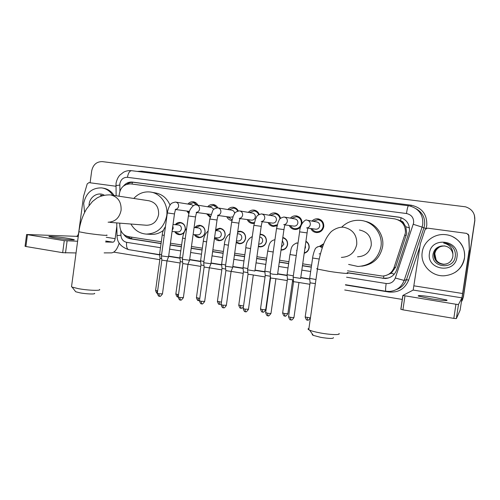 <?xml version="1.0" encoding="UTF-8"?>
<svg xmlns="http://www.w3.org/2000/svg" width="500" height="500" viewBox="0 0 500 500"><rect width="100%" height="100%" fill="white"/><g stroke="black" fill="none" stroke-linecap="round" stroke-linejoin="round"><path stroke-width="0.75" d="M175.275 224.688C176.569 223.075 178.206 222.319 180.175 222.425C183.731 223.15 185.438 225.469 185.3 229.381L184.944 230.787M184.219 232.181C182.95 233.9 181.3 234.731 179.281 234.669C177.3 234.481 175.787 233.487 174.744 231.681M194.85 227.6C196.163 225.963 197.825 225.2 199.831 225.3C203.456 226.031 205.2 228.375 205.062 232.325C204.288 235.769 202.256 237.544 198.962 237.656C196.956 237.475 195.413 236.475 194.344 234.662M215.7 229.569L219.825 228.231C223.519 228.962 225.3 231.325 225.162 235.325C224.381 238.781 222.325 240.569 218.981 240.688C217.119 240.538 215.625 239.669 214.513 238.081M237.738 231.544L240.156 231.206C243.931 231.944 245.75 234.331 245.613 238.369C244.825 241.844 242.744 243.65 239.356 243.775L236.181 242.619M260.1 234.225L260.844 234.231C264.7 234.969 266.556 237.381 266.419 241.469C265.631 244.963 263.519 246.775 260.087 246.919L258.356 246.569M282.819 237.456C286.206 238.562 287.8 240.956 287.594 244.625C286.8 248.131 284.662 249.963 281.194 250.113L281.025 250.106M305.912 241.219C308.337 242.738 309.413 244.944 309.15 247.838C308.587 250.694 306.938 252.494 304.194 253.238M197.075 212.531L196.45 213.206M188.8 213.637L186.85 211.05M210.1 217.294L206.631 213.837M231.9 220.55L231.875 220.55C229.5 220.225 227.794 218.938 226.756 216.675M254.2 223.394L252.45 223.475C250.025 223.15 248.287 221.85 247.225 219.562M277.056 225.688L273.387 226.456C270.912 226.131 269.137 224.812 268.056 222.506M290.4 218.131C291.994 216.4 293.931 215.644 296.231 215.863C300.231 216.788 302.144 219.363 301.962 223.588L301.95 223.663M300.769 226.619C299.225 228.675 297.2 229.631 294.7 229.488C292.175 229.163 290.363 227.831 289.256 225.5M319.075 232.269L318.706 232.025M312.019 221.088C313.631 219.356 315.6 218.606 317.919 218.825C321.994 219.762 323.944 222.362 323.769 226.625C322.825 230.575 320.369 232.556 316.394 232.575C313.819 232.25 311.969 230.906 310.831 228.544M385.825 275.531L391.244 273.225L395.588 267.312L406.744 233.356L405.806 226.75L404.012 223.812C403.469 222.125 402.319 221.119 400.55 220.8L401.056 217.669M347.525 270.825L382.45 276.069C388.106 275.65 391.969 272.819 394.044 267.575L405.4 233.038C405.75 225.463 402.219 220.744 394.812 218.881L130.8 183.9C123.731 183.981 119.838 187.894 119.125 195.637L119.138 196.238M400.55 220.8L404.012 223.812M400.331 220.769L397.975 219.788M119.756 223.144L119.825 225.938C120.344 231.819 123.231 235.394 128.481 236.656L161.287 241.775M170.438 243.2L181.625 244.95M191.462 246.481L202.325 248.175M212.881 249.825L223.388 251.462M234.694 253.225L244.838 254.806M256.925 256.694L266.681 258.212M279.581 260.225L288.925 261.688M302.681 263.831L311.581 265.219M319.538 246.306L323.762 243.706M269.175 215.225C270.738 213.494 272.65 212.738 274.919 212.95C277.9 213.494 279.762 215.294 280.5 218.337M248.312 212.362C249.856 210.637 251.744 209.875 253.975 210.087C256.475 210.5 258.206 211.925 259.175 214.363M227.819 209.55C229.338 207.825 231.194 207.069 233.4 207.275C235.606 207.625 237.231 208.837 238.263 210.919M207.675 206.781C209.169 205.062 211 204.306 213.169 204.513C215.256 204.838 216.812 205.969 217.85 207.906L217.7 207.894M187.875 204.056C189.344 202.35 191.15 201.594 193.287 201.794C195.35 202.119 196.887 203.25 197.9 205.194M320.575 220.169L321.019 220.044M474.444 215.238L474.875 220.525L474.394 215.087L474.825 220.394L463.381 296.869L462.269 300.369M474.875 220.525L463.469 296.688L462.362 300.175M347.212 272.794L385.2 278.525C390.744 278.075 394.531 275.275 396.562 270.131L409.419 231.156C409.775 223.713 406.312 219.05 399.038 217.169L132.562 182.1C129.019 181.756 126.025 183.038 123.581 185.938M126.981 184.194C129.094 182.681 131.387 182.069 133.869 182.362L399.044 217.262L401.962 218.012M90.1 182.781L91.7 170.869C93.094 164.638 96.656 161.556 102.381 161.625L465.531 206.819C472.125 209.037 475.206 213.519 474.781 220.263L463.288 297.05L461.731 301.363M402.362 299.444L344.719 289.994M309.881 284.281L299.006 282.5M293.519 281.6L292.475 281.431M287.256 280.575L275.944 278.719M270.562 277.838L270.212 277.781M265.044 276.931L253.312 275.006M243.238 273.356L231.219 271.388M221.819 269.85L209.45 267.819M200.781 266.4L188.069 264.312M180.119 263.012L167.081 260.875M159.812 259.681L113.769 252.138M474.781 220.263L463.469 296.688M123.781 234.5C125.456 236.881 127.65 238.312 130.369 238.794L161.038 243.6M170.188 245.037L181.369 246.788M191.206 248.331L202.062 250.031M212.619 251.688L223.125 253.337M234.431 255.106L244.575 256.7M256.656 258.594L266.413 260.125M279.312 262.144L288.65 263.612M302.4 265.769L311.3 267.162M161.062 243.444L131.688 238.837L126.344 236.056M388.237 278.056L383.269 278.269L347.244 272.625M311.325 266.994L302.425 265.6M288.669 263.444L279.337 261.981M266.431 259.956L256.681 258.431M244.594 256.537L234.456 254.95M223.15 253.175L212.644 251.531M202.087 249.875L191.231 248.175M181.394 246.631L170.212 244.875M422.231 252.156C423.587 241.406 434.731 233.106 445.931 234.713C457.356 235.875 466.306 247.162 464.394 258.231C461.956 268.837 455.188 274.694 444.087 275.8C431.219 276.506 420.081 264.312 422.231 252.156M452.456 236.581C461.319 241.244 465.331 248.456 464.487 258.206C463.481 264.106 460.462 268.775 455.431 272.2M456.956 257.156C454.975 274.444 426.213 270.056 429.469 253.194C431.238 236.106 460.112 240.025 456.956 257.156M442.444 245.919C437.506 246.456 434.412 249.05 433.162 253.688C430.15 267.406 453.406 270.587 455.206 256.887C455.825 253.175 454.9 249.85 452.431 246.919C450.219 244.688 447.544 243.406 444.4 243.075L443.631 243.031C449.681 244.556 452.769 248.263 452.912 254.137C451.987 249.394 449.069 246.65 444.156 245.906L444.794 245.981M444.925 246L444.431 245.95C438.9 245.975 435.481 248.581 434.181 253.781C433.988 259.988 437.081 263.525 443.469 264.387L446.375 263.988M444.894 245.994L444.369 245.938C438.825 245.963 435.4 248.575 434.094 253.781C433.906 260 437.006 263.544 443.4 264.406C448.556 264.094 451.712 261.469 452.881 256.519L452.912 254.137M445.056 246.025L444.7 245.987C439.206 246.012 435.806 248.606 434.513 253.769C434.325 259.938 437.4 263.45 443.744 264.306L446.5 263.944M445.025 246.019L444.631 245.975C439.125 246 435.725 248.6 434.431 253.775C434.237 259.95 437.319 263.469 443.675 264.325L446.469 263.956M443.944 264.25L444.012 264.231C440.544 264.05 437.912 262.587 436.112 259.85L434.806 253.762C435.262 251.056 436.662 248.944 439.006 247.419C436.625 248.994 435.206 251.106 434.756 253.762C434.569 259.9 437.631 263.394 443.944 264.25L446.594 263.913M444.012 264.231L446.625 263.906M445.969 243.319L443.631 243.031M431.569 298.888C443.162 300.637 448.25 301.012 446.819 300.025L433.506 297.219C422.106 295.506 417.081 295.138 418.425 296.112L431.569 298.888M455.938 304.25L402.85 295.462L413.175 290.069L420.35 243.794L425.125 229.513L427.413 228.119L466.775 233.406L468.631 235.387L469.363 250.688L460.112 310.181L456.362 318.606L453.825 318.387L455.938 304.25L458.475 304.494L461.956 297.85L469.125 250.306M468.162 234.169L468.894 235.644L469.387 250.331M404.963 295.975L402.919 309.837L453.825 318.387M402.919 309.837L400.819 309.275L402.844 295.494M84.606 212.481L83.688 203.369C86.025 192.875 92.031 187.712 101.719 187.894C106.337 188.6 110.013 191.05 112.737 195.263M102.706 188.062L103.088 188.125C107.694 188.825 111.363 191.269 114.075 195.463M89.025 205.356L89.131 204.156C89.925 196.588 98.094 191.619 104.131 195.119M102.506 195.512L100.319 195.188L101.975 195.675M101.456 195.281L100.319 195.188M333.494 337.638C333.325 338.787 329.05 338.681 320.656 337.331L313.319 335.394C312.188 334.888 311.919 334.506 312.506 334.244M308.925 328.456C307.819 328.719 307.756 329.144 308.744 329.738L309.637 330.181C311.913 331.119 315.481 332.044 320.337 332.95C330.581 334.875 340.906 335.138 339.012 333.488M357.531 256.794C364.981 256.425 369.562 252.587 371.262 245.281C371.581 236.838 367.631 231.744 359.406 229.988M341.731 227.119C347.163 221.881 353.644 219.662 361.181 220.463C373.469 221.806 383.019 234.344 380.95 246.681C378.119 258.981 370.45 265.581 357.956 266.469L348.612 264.425M364.775 221.231C376.15 223.369 384.506 235.225 382.594 246.762C380.1 258.131 373.131 264.606 361.675 266.188M94.588 293.325C95.812 294.394 86.525 294.094 79.919 292.831L75.694 291.75L75.138 291.031M71.625 285.956L71.513 286.806L72.075 287.075L78.231 288.625C87.925 290.462 101.45 290.944 99.569 289.444M109.894 222.369L146.506 225.256C153.019 225.113 157.05 221.562 158.606 214.594C158.912 206.956 155.669 202.344 148.875 200.756L111.194 195.025M133.769 198.463C138.363 193.494 143.856 191.344 150.262 192.006C160.55 193.119 168.487 204.475 166.713 215.769C164.075 227.613 157.238 233.725 146.188 234.094C139.531 233.481 134.438 230.125 130.912 224.025M151.794 192.281L155.044 192.862C162.05 194.05 167.044 198.162 170.031 205.188M163.356 230.406C159.625 233.25 155.512 234.569 151.025 234.35L146.188 234.094M311.975 228.7C313.019 230.5 314.575 231.531 316.625 231.775C320.131 231.769 322.3 230.025 323.131 226.537C323.288 222.781 321.569 220.487 317.969 219.669L313.15 221.287M315.538 229.175L315.794 229.213C317.919 229.213 319.237 228.162 319.738 226.05C319.831 223.769 318.788 222.387 316.606 221.9L307.469 220.275M307.1 232.925L300.65 278.431L293.144 277.2M299.012 282.481L293.556 281.669M298.938 282.569L293.962 317.387C294.131 317.706 293 317.681 290.562 317.306L288.556 316.769L293.55 281.781L293.15 277.356M290.4 225.65C291.425 227.438 292.944 228.45 294.956 228.7C298.406 228.694 300.544 226.962 301.363 223.506C301.519 219.781 299.831 217.512 296.3 216.7L291.537 218.325M293.762 226.106L294.006 226.137C296.094 226.144 297.394 225.1 297.887 223.006C297.981 220.744 296.956 219.375 294.819 218.894L284.5 217.106M270.144 273.481L272.806 274.194L277.569 274.55M270.569 277.906L270.163 273.631M275.95 278.688L270.581 278.025M279.988 218.881C279.45 216.006 277.787 214.312 275.012 213.787L270.312 215.413M272.375 223.088L272.6 223.119C274.662 223.131 275.938 222.094 276.425 220.012C276.519 217.775 275.512 216.419 273.412 215.944L261.962 214M261.988 221.488C262.425 222.213 261.938 221.713 261.212 226.344L254.894 271.012L247.6 269.831M253.325 274.969L248.012 274.212M269.2 222.662C270.206 224.425 271.694 225.431 273.663 225.675L277.281 224.781M258.669 214.656C257.806 212.525 256.281 211.275 254.094 210.919L249.456 212.55M251.363 220.125L251.569 220.156C253.6 220.162 254.856 219.137 255.338 217.069C255.431 214.856 254.444 213.512 252.387 213.044L239.85 210.95M232.744 267.275L225.463 266.256M232.694 267.4L231.075 271.431L225.875 270.594M248.375 219.719L248.469 219.9C249.462 221.537 250.888 222.475 252.744 222.706L254.369 222.625M237.7 211.056C236.762 209.369 235.375 208.381 233.531 208.106L228.962 209.737M234.65 213.444C234.419 211.612 233.438 210.525 231.719 210.188L218.15 207.956M210.956 263.738L203.725 262.738M210.912 263.863L209.275 267.856L204.137 267.038M227.906 216.831L232.062 219.775M230.712 217.219L232.944 216.775M217.194 207.869L213.325 205.338L208.825 206.969M213.944 209.25L211.412 207.387L196.844 205.019M189.575 260.269L182.381 259.288M189.525 260.387L187.881 264.35L182.8 263.544M207.781 213.994L210.287 216.444M210.419 214.356L210.881 214.4M197.237 205.081L193.463 202.613L189.025 204.244M193.419 205.688L191.45 204.631L175.925 202.138M168.581 256.863L161.425 255.9M168.531 256.975L166.869 260.906L161.85 260.119M188.006 211.206L189.056 212.644M323.569 244.2L320.2 246.331M315.956 279.531L309.694 278.356M315.369 283.612L310.106 282.838L309.675 278.494L312.625 257.931M310.456 317.838L305.181 317.031L310.094 282.725M304.25 252.85C306.844 252.162 308.406 250.475 308.938 247.787C309.181 245.05 308.163 242.975 305.863 241.562M304.788 249.112L305.487 247.406L305.294 245.569M293.337 275.863L287.069 274.706M292.75 279.819L287.481 279.144L287.05 274.844L289.95 254.469M281.081 249.694L281.406 249.719C284.662 249.575 286.663 247.862 287.406 244.575C287.587 241.05 286.044 238.8 282.769 237.825M281.444 247.131L283.881 244.188L282.362 240.65M270.344 272.194L264.85 271.131M270.413 276.262L265.25 275.413M258.425 246.088L260.325 246.525C263.544 246.394 265.519 244.694 266.256 241.425C266.388 237.594 264.644 235.338 261.038 234.65L260.038 234.662M258.706 244.088L259.062 244.1C261.012 244.031 262.206 243.006 262.656 241.025C262.75 238.819 261.769 237.463 259.713 236.95M247.775 268.575L243.038 267.613M247.862 272.669L243.438 271.863M236.269 242L239.613 243.394C242.787 243.275 244.744 241.588 245.475 238.331C245.606 234.544 243.9 232.306 240.362 231.619L237.656 232.119M236.425 240.888L238.25 240.969C240.175 240.906 241.356 239.887 241.8 237.913C241.881 235.619 240.844 234.269 238.7 233.863L237.425 233.769M225.631 265.019L221.612 264.163M225.725 269.1L222.019 268.369M215 237.744L219.262 240.312C222.394 240.2 224.325 238.525 225.05 235.287C225.181 231.537 223.512 229.325 220.044 228.637L215.575 230.5M214.569 237.719L217.8 237.887C219.7 237.831 220.869 236.819 221.306 234.856C221.381 232.594 220.375 231.256 218.275 230.844L215.556 230.631M203.894 261.525L200.569 260.775M203.994 265.581L200.975 264.938M195.069 234.706L195.538 235.362L199.256 237.281C202.344 237.181 204.25 235.519 204.975 232.294C205.1 228.588 203.469 226.394 200.069 225.712L195.569 227.662M193.113 234.594L197.7 234.862C199.575 234.812 200.725 233.806 201.163 231.856C201.244 229.613 200.25 228.287 198.194 227.881L194.088 227.537M182.55 258.081L179.9 257.444M182.656 262.113L180.306 261.569M175.475 231.731L176.094 232.569L179.594 234.306C182.644 234.213 184.519 232.562 185.238 229.35C185.369 225.688 183.762 223.512 180.431 222.838L176.719 224.037L176.006 224.756M172.05 231.506L177.944 231.894C179.794 231.844 180.931 230.844 181.363 228.906C181.438 226.688 180.469 225.375 178.456 224.969L173.019 224.494M161.588 254.7L159.588 254.169M161.7 258.7L160 258.263M54.944 237.944C63.956 239.431 76.762 240.512 73.919 239.569L68.112 238.369C59.356 236.925 46.494 235.812 49.244 236.762L54.944 237.944M78.85 231.406L83.544 196.331L87.219 183.869L88.95 182.625L115.906 186.25M119.194 243.069C117.287 249.2 114.738 252.469 111.538 252.875L104.144 252.887M76.044 252.95L62.669 252.681L64.269 240.656L77.613 241.244M78.806 231.713L78.644 232.913C78.256 235.025 77.494 236.169 76.369 236.337L26.606 234.5L27.469 234.675L25.906 246.506L62.669 252.681M25.906 246.506L25.056 246.25M27.469 234.675L64.269 240.656M105.619 241.988L112.987 242.181C114.031 241.988 114.75 240.825 115.138 238.675L116.819 226.262M406.25 235.463L404.888 235.181M383.55 278.312L383.844 275.963M391.244 273.225L394.288 274.169M130.369 238.794L131.688 238.837L131.762 237.169M405.806 226.75L409.462 227.906M132.037 184.069L132.431 182.288M395.588 267.312L394.044 267.575M399.044 217.262L398.681 217.119M346.575 277.219L386.144 283.494C390.55 283.869 393.6 282.044 395.3 278.019L413.644 222.881C413.862 217.8 411.469 214.675 406.45 213.519L127.45 177.319C123.375 177.244 120.838 179.394 119.844 183.781L119.906 191.006M408.469 205.756L409.725 205.963C418.938 208.681 423.288 214.794 422.762 224.294L422.088 227.113L423.919 227.825L424.581 225.094C425.25 217.919 422.456 212.494 416.213 208.806M408.444 205.744C407.881 206.062 407.219 208.65 406.45 213.519M115.894 185.919L115.887 185.594L119.769 185.069M137.231 171.406L141.781 171.2L411.163 205.206L410.975 206.262M411.163 205.206C422.038 207.675 427.238 214.419 426.769 225.431L426.075 228.375M419.938 246.612L408.625 280.2C404.913 288.919 398.294 292.85 388.769 292.006L345.444 284.994M309.719 279.206L300.688 277.75M287.119 275.55L277.625 274.012M264.919 271.956L255 270.35M243.106 268.425L232.8 266.762M221.681 264.962L211.012 263.231M200.637 261.556L189.625 259.775M179.969 258.206L168.625 256.375M159.656 254.925L136.069 250.85M413.3 224.3L422.088 227.113L404.162 280.431L406.494 279.619L423.919 227.825L425.925 228.469M395.3 278.019L404.162 280.431C401.619 286.938 396.85 290.6 389.862 291.425L385.944 291.262M396.344 289.581C401.312 287.85 404.7 284.531 406.494 279.619L408.625 280.2M120.812 230.487L120.925 235.244C121.269 239.125 123.175 241.488 126.625 242.325L160.475 247.694M169.625 249.144L180.8 250.919M190.631 252.481L201.488 254.2M212.037 255.875L222.537 257.538M233.837 259.331L243.975 260.944M256.056 262.856L265.806 264.406M278.7 266.45L288.031 267.931M301.781 270.113L310.675 271.519M388.837 291.475L388.769 292.006M141.781 171.2L141.594 171.962M117.037 235.606L120.925 235.244M126.625 242.325C126.231 246.462 126.9 248.9 128.637 249.644L128.806 249.675M386.144 283.494C385.525 288.075 385.438 290.663 385.894 291.256L345.487 284.719M116.125 195.775L116.025 183.337C116.775 179.819 118.044 177.087 119.831 175.144L123.569 172.213C126.1 170.869 128.794 170.369 131.637 170.7C129.631 170.794 128.238 173 127.45 177.319M383.269 278.269L382.844 278.381M133.869 182.362L132.562 182.1M413.175 290.069L461.956 297.85M414.137 285.863L462.694 293.525M458.475 304.494L456.362 318.606M341.369 257.394C349.706 256.981 354.831 252.662 356.737 244.425C357.137 235.15 352.875 229.438 343.956 227.275M347.194 272.938C351.15 274.075 340.519 273.169 329.212 271.369L317.456 269.088C316.431 268.762 316.456 268.594 317.531 268.575M108.106 222.219C115.106 221.912 119.438 217.938 121.094 210.306C121.456 201.912 117.987 196.794 110.675 194.944M106.556 235.031C110.194 236.038 96.15 234.719 85.688 233.044L78.888 231.744L78.931 231.4M290.856 319.862L290.562 317.306M306.556 227.938C308.606 227.756 309.856 226.631 310.319 224.581C310.413 222.169 309.312 220.706 307.019 220.194L306.863 220.181M307.794 227.825L307.1 232.906L299.619 231.85M293.931 317.575C291.019 321.925 291.225 319.106 290.75 319.869C290.744 319.137 290.25 321.656 288.556 316.769L288.581 316.581M275.9 278.788L271 313.275C271.15 313.594 270 313.569 267.556 313.194L265.669 312.5M267.931 315.738L267.556 313.194M283.681 224.706C285.669 224.5 286.887 223.388 287.331 221.375C287.425 218.988 286.35 217.544 284.1 217.037L283.944 217.025M284.081 229.619L276.531 228.55L270.138 273.625M253.3 275.038L248.469 309.244L244.981 309.156L243.188 308.494M245.431 311.694L244.981 309.156M261.219 221.531C263.156 221.312 264.344 220.212 264.769 218.231C264.869 215.869 263.812 214.438 261.606 213.938L261.45 213.925M261.294 226.356L253.869 225.325L247.581 269.975L248.025 274.331M231.112 271.431L226.369 305.287L222.831 305.194L221.125 304.562M223.356 307.719L222.831 305.194M239.156 218.419C241.05 218.194 242.213 217.106 242.631 215.144C242.725 212.806 241.694 211.394 239.531 210.894L239.369 210.881M239.731 218.4C240.144 219.175 239.556 218.919 238.912 223.156L231.637 222.131M209.344 267.85L204.669 301.406L201.088 301.3L199.462 300.7M201.681 303.819L201.088 301.3M217.475 215.362C219.338 215.144 220.481 214.062 220.894 212.113C220.994 209.8 219.981 208.4 217.856 207.906L217.569 207.881C214.737 208.438 213.15 209.319 212.812 210.512L209.806 219.013M217.894 215.356C218.281 216.194 217.987 214.675 217.031 220.025L209.8 219.025L203.706 262.869L204.15 267.144M187.975 264.344L183.375 297.594L179.744 297.481L178.194 296.913M180.406 299.994L179.744 297.481M196.163 212.362C198.012 212.156 199.144 211.081 199.556 209.137C199.65 206.85 198.656 205.463 196.575 204.975L196.419 204.963M196.456 212.362C196.856 213.231 196.4 212.031 195.556 216.95L188.375 215.944M166.994 260.9L162.463 293.856L158.781 293.738L157.312 293.188M159.512 296.238L158.781 293.738M175.225 209.419C177.062 209.231 178.188 208.162 178.6 206.219C178.694 203.95 177.719 202.575 175.675 202.094L175.519 202.081M175.419 209.425C175.85 210.044 175.419 208.85 174.469 213.938L167.325 212.938L161.406 256.019M307.444 320.069L307.219 317.569M322.25 247.812L319.575 246.312L317.162 246.969M319.231 259.025L312.613 258.012C312.512 257.275 314.081 250.95 314.956 249.631C315.219 248.156 316.725 247.05 319.475 246.306L322.731 246.419M319.144 253.888L320.506 253.675M310.431 317.981C306.869 322.2 308.019 319.237 307.35 320.069C307.319 319.344 306.881 321.844 305.181 317.031L305.206 316.856M292.694 279.9L287.875 313.637L284.562 313.544L282.656 312.863M284.869 316.031L284.562 313.544M298 243.194L296.238 243.012M296.244 255.519L289.938 254.55C291.369 250.331 289.925 245.419 296.981 242.981L298.025 243.031M296.606 250.487L296.956 250.487M270.419 276.337L265.688 309.688L262.331 309.587L260.512 308.938M262.706 312.069L262.331 309.587M273.2 252.019L267.694 251.075M243.538 306.012L238.775 305.087M240.95 308.181L240.5 305.712M250.594 248.581L245.831 247.731M221.456 302.188L217.419 301.306M219.587 304.363L219.069 301.9M228.406 245.2L224.369 244.456M199.781 298.4L196.45 297.587M198.606 300.613L198.019 298.156M206.625 241.875L203.287 241.238M178.506 294.656L175.844 293.938M177.994 296.925L177.344 294.481M185.238 238.606L182.575 238.075M157.619 290.969L155.606 290.356M157.325 293.113L157.031 290.875M172.206 230.356L173.2 228.281L172.806 226M164.044 235.362L162.225 234.963M76.369 236.337L78.231 236.637M105.744 241.025L112.987 242.181M106.256 237.269L115.138 238.675M67.1 240.969L65.5 252.975M281.194 250.113L281.575 250.119M317.919 218.825L318.869 219.013M296.231 215.863L297.056 216.019M274.919 212.95L275.65 213.081M253.975 210.087L254.638 210.206M233.4 207.275L233.994 207.381M213.169 204.513L213.713 204.606M193.287 201.794L193.787 201.881M399.394 217.312L399.038 217.169M116.744 222.906L117.031 235.494C116.956 242.244 120.825 246.962 128.637 249.644L159.631 254.656M168.663 256.119L179.944 257.944M189.656 259.519L200.613 261.288M211.044 262.975L221.656 264.694M232.831 266.5L243.081 268.156M255.037 270.087L264.894 271.681M277.663 273.75L287.087 275.275M300.725 277.481L309.688 278.931M408.419 205.738L131.637 170.7M385.613 278.419L385.2 278.525M446.737 300.581L446.819 300.025M402.938 295.544L400.9 309.375M313.319 335.394L309.637 330.181M343.475 227.219C338.013 226.737 331.969 230.481 330.369 232.594C327.844 235.45 325.719 238.975 323.988 243.162C320.969 250.781 318.794 259.425 317.456 269.088L308.744 329.738M75.694 291.75L72.075 287.075M110.3 194.894C105.381 194.769 100.956 195.8 97.006 197.975L92.456 201.513L86.662 208.787C82.638 215.506 80.05 223.156 78.888 231.744L71.513 286.806M318.775 219.825L321.381 220.325M307.019 220.194L306.8 220.175C306.062 218.856 300.075 223.119 299.619 231.869L293.125 277.35M316.625 231.775L319.481 232.119M315.794 229.213L308 228.162M270.975 313.456C267.438 318 268.469 314.869 267.812 315.738C267.812 315.019 267.325 317.512 265.644 312.681L270.562 278.019M297.006 216.831L299.587 217.312M284.1 217.037L283.863 217.013C277.981 218.719 279.794 220.05 278.2 222L276.531 228.569M294.956 228.7L297.738 229.037M294.006 226.137L284.869 224.906M283.938 229.594C284.744 224.556 285.113 225.306 284.669 224.631M283.938 229.613L277.55 274.544M248.45 309.419C244.925 313.931 245.969 310.825 245.306 311.688C245.312 310.981 244.825 313.444 243.169 308.669L248.006 274.325M275.637 213.9L278.181 214.363M261.606 213.938L261.356 213.912C255.419 215.581 257.206 216.9 255.581 218.825L253.869 225.325M273.663 225.675L276.375 226.012M272.6 223.119L262.181 221.713M226.344 305.456C223.363 309.762 223.644 306.962 223.212 307.712C223.244 307.019 222.756 309.462 221.1 304.731L225.869 270.694M254.656 211.019L257.156 211.462M239.531 210.894L239.262 210.869C233.456 212.381 234.981 213.787 233.394 215.662L231.631 222.144L225.444 266.388M252.744 222.706L254.306 222.906M251.569 220.156L239.925 218.575M238.912 223.169L232.725 267.269M225.881 270.706L225.463 266.394M204.65 301.569C201.163 306.031 202.213 302.962 201.531 303.812C201.556 303.113 201.112 305.569 199.444 300.863L204.131 267.137M234.044 208.194L236.5 208.619M228.275 216.881L228.188 217.312M230.906 217.244L218.081 215.494M217.031 220.037L210.938 263.731M183.35 297.75C179.869 302.188 180.944 299.137 180.244 299.981C180.281 299.288 179.831 301.725 178.175 297.069L182.794 263.644M213.794 205.419L216.206 205.831M209.1 207.013L209.163 206.65M196.575 204.975L196.269 204.944C193.431 203.837 189.475 210.144 189.456 211.394L188.369 215.963L182.362 259.413L182.812 263.65M208.275 214.062L208.225 214.719M210.6 214.381L196.644 212.475M195.55 216.962L189.556 260.262M162.444 294.006C158.981 298.406 160.05 295.387 159.344 296.225C159.388 295.538 158.938 297.95 157.294 293.337L161.844 260.206L161.425 256.025M193.888 202.688L196.256 203.088M189.406 204.306L189.562 203.75M175.675 202.094L175.35 202.062C172.394 202.725 170.819 203.506 170.625 204.394C170.637 204.262 168.388 206.762 167.325 212.95M188.562 211.281L188.594 212.125M189.45 211.4L175.6 209.506M174.469 213.95L168.562 256.856M287.856 313.806C284.363 318.244 285.394 315.175 284.762 316.031C284.744 315.319 284.306 317.787 282.631 313.031L287.462 279.137M304.231 252.956L305.138 252.95M265.663 309.856C262.712 314.088 263.012 311.319 262.594 312.069C262.581 311.363 262.144 313.812 260.487 309.106L265.244 275.519L264.856 271.269M282.775 237.781L284.019 237.869M274.944 239.719L274.9 239.719C268.825 240.95 268.994 246.106 267.681 251.15L264.831 271.262M281.756 249.719L283.544 249.744M243.375 307.169C240.138 309.356 241.675 307.725 240.831 308.181C240.825 307.481 240.387 309.906 238.75 305.25L243.431 271.956L243.038 267.75L245.825 247.806C246.025 242.525 248.181 238.775 252.288 236.556M261.038 234.65L262.95 234.794M260.575 246.531L262.356 246.575M221.194 304.069L219.456 304.356C219.475 303.669 219.013 306.069 217.4 301.462L222.013 268.463M240.362 231.619L242.237 231.775M230.019 233.669C226.612 236.019 224.731 239.638 224.356 244.531L221.6 264.288M239.613 243.394L241.55 243.456M222.025 268.469L221.619 264.294M199.481 300.594L198.463 300.606C198.494 299.925 198.031 302.3 196.425 297.738L200.975 265.031M220.044 228.637L221.875 228.8M215.8 230.65L215.825 230.231M208.131 231.05C205.387 233.381 203.769 236.8 203.275 241.306L200.556 260.887M219.262 240.312L221.112 240.394M215.325 237.763L215.287 238.162M200.987 265.038L200.575 260.9M178.106 296.956L177.844 296.919C177.894 296.25 177.431 298.6 175.825 294.088L180.306 261.663L179.9 257.562M200.069 225.712L201.856 225.875M196.006 227.7L196.119 227.087M186.612 228.694C184.838 230.188 183.487 233.337 182.562 238.137L179.881 257.556M199.256 237.281L201.038 237.375M195.512 234.737L195.538 235.362M180.431 222.838L182.169 223M176.494 224.8L176.719 224.037M165.45 226.612C163.438 229.638 162.362 232.444 162.219 235.031L159.575 254.275M157.256 293.206C156.856 293.569 156.3 292.663 155.581 290.494L160 258.344L159.594 254.288M179.594 234.306L181.3 234.4M175.981 231.762L176.094 232.569M73.875 239.887L73.919 239.569M26.606 234.5L25.05 246.312"/></g></svg>

